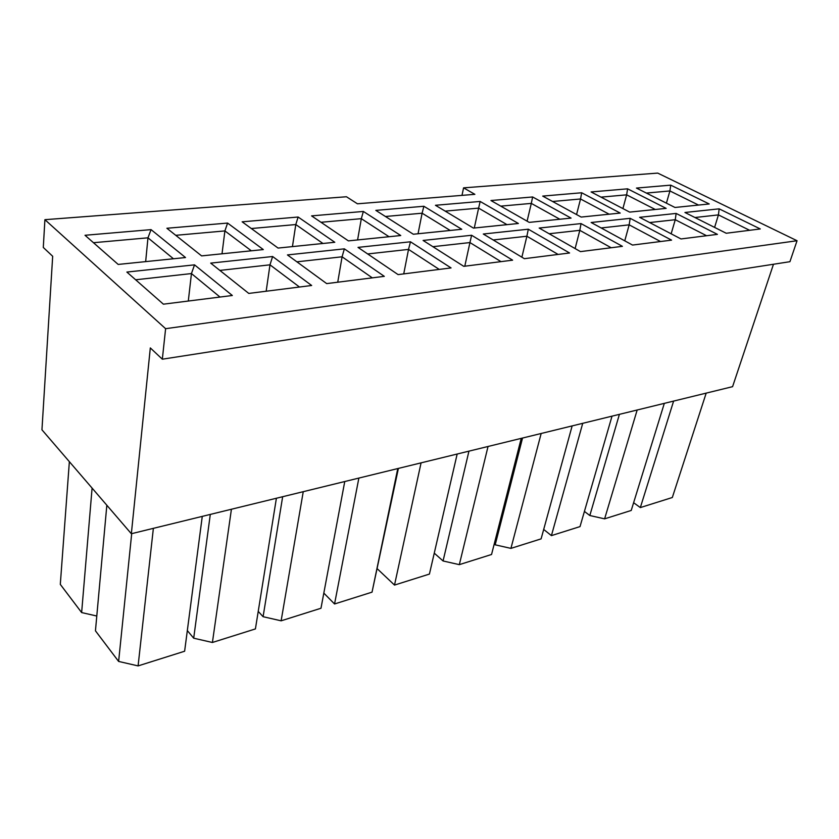 <?xml version="1.0" encoding="UTF-8"?>
<svg xmlns="http://www.w3.org/2000/svg" width="839" height="839" viewBox="0 0 839 839"><rect width="100%" height="100%" fill="white"/><g stroke="black" fill="none" stroke-linecap="round" stroke-linejoin="round"><path stroke-width="1.26" d="M461.995 195.372L463.579 187.852L657.713 173.096L797.05 240.73L165.608 328.689L44.907 219.682L346.455 196.756L357.456 203.804L474.874 194.333L463.579 187.852M773.474 264.254L732.583 386.664L131.345 533.73L41.95 429.809L52.679 256.273L43.292 247.463L44.907 219.682M165.608 328.689L162.336 359.197L789.929 261.695L797.05 240.73M162.336 359.197L150.317 347.923L131.345 533.73M151.062 229.624L185.513 257.542L118.184 264.432L85.012 235.277L151.062 229.624L147.968 237.815L93.475 242.712M227.589 223.069L263.299 249.582L201.612 255.895L166.888 228.26L227.589 223.069L224.894 230.914L175.76 235.319M298.128 217.028L334.792 242.272L278.076 248.071L242.146 221.821L298.128 217.028L295.789 224.548L251.333 228.533M363.36 211.449L400.748 235.528L348.405 240.877L311.573 215.885L363.36 211.449L361.326 218.664L321.012 222.283M423.873 206.268L461.765 229.278L413.323 234.238L375.83 210.379L423.873 206.268L422.111 213.2L385.437 216.493M480.149 201.454L518.387 223.489L473.427 228.093L435.451 205.282L480.149 201.454L478.618 208.124L445.194 211.124M532.629 196.966L571.065 218.098L529.22 222.377L490.941 200.531L532.629 196.966L531.307 203.395L500.768 206.142M581.668 192.76L620.21 213.075L581.165 217.07L542.697 196.095L581.668 192.76L580.536 198.979L552.576 201.486M627.603 188.827L666.156 208.376L629.649 212.11L591.096 191.953L627.603 188.827L626.639 194.837L601.007 197.134M670.728 185.146L709.207 203.971L674.986 207.474L636.444 188.072L670.728 185.146L669.91 190.946L646.366 193.064M272.623 256.514L311.657 285.491L248.774 293.419L210.694 263.121L272.623 256.514L269.98 264.83L219.849 270.41M344.357 248.847L384.304 276.346L326.696 283.603L287.452 254.93L344.357 248.847L342.081 256.797L296.901 261.831M410.47 241.789L451.057 267.924L398.095 274.605L358.012 247.39L410.47 241.789L408.52 249.403L367.671 253.955M471.612 235.266L512.619 260.174L463.768 266.33L423.087 240.447L471.612 235.266L469.934 242.565L432.903 246.687M528.308 229.204L569.576 252.99L524.365 258.685L483.285 234.018L528.308 229.204L526.882 236.231L493.217 239.975M581.028 223.583L622.412 246.33L580.452 251.616L539.162 228.051L581.028 223.583L579.812 230.337L549.146 233.745M630.183 218.329L671.567 240.132L632.522 245.061L591.138 222.503L630.183 218.329L629.166 224.842L601.154 227.956M676.129 213.431L717.418 234.364L680.995 238.947L639.622 217.322L676.129 213.431L675.269 219.713L649.638 222.566M719.149 208.838L760.281 228.953L726.217 233.252L684.949 212.487L719.149 208.838L718.436 214.899L694.954 217.521M194.522 264.851L232.33 295.496L163.395 304.179L126.867 272.067L194.522 264.851L191.449 273.566L135.645 279.786M202.272 516.373L184.622 651.232L138.089 665.904L118.624 661.436L95.447 630.813L106.836 505.235M118.624 661.436L131.692 533.646M153.369 528.339L138.089 665.904M231.417 509.252L212.414 642.475L193.694 638.196L187.328 630.582M193.694 638.196L210.295 514.412M276.398 498.251L255.413 628.925L212.414 642.475M303.246 491.685L281.128 620.818L263.089 616.696L258.223 611.379M263.089 616.696L282.659 496.719M344.756 481.523L320.98 608.254L281.128 620.818M358.872 478.073L334.551 603.975L323.823 593.1M398.399 468.403L372.034 592.156L334.551 603.975M372.034 592.156L397.78 468.561M421.073 462.866L394.508 585.077L377.435 568.926M457.171 454.035L429.421 574.075L394.508 585.077M488.036 446.484L459.321 564.647L443.065 560.966L434.256 553.142M443.065 560.966L468.949 451.151M521.239 438.357L491.549 554.485L459.321 564.647M541.165 433.49L510.93 548.381L495.188 544.826L494.234 544.018M495.188 544.826L522.54 438.042M572.146 425.908L541.103 538.869L510.93 548.381M582.727 423.317L551.422 535.618L543.693 529.451M612.019 416.154L580.022 526.598L551.422 535.618M637.168 410.009L604.615 518.848L589.817 515.524L584.426 511.423M589.817 515.524L619.402 414.351M664.32 403.36L631.222 510.458L604.615 518.848M673.612 401.094L640.335 507.585L633.623 502.708M706.186 393.124L672.322 497.506L640.335 507.585M69.364 461.67L60.303 584.384L81.635 612.564L92.091 488.088M96.789 616.025L81.635 612.564M173.453 258.779L147.968 237.815L145.661 261.621M220.007 297.048L191.449 273.566L188.303 301.044M749.636 230.295L718.436 214.899L714.597 227.4M706.574 235.728L675.269 219.713L671.148 233.808M251.343 250.809L224.894 230.914L222.02 253.808M322.963 243.478L295.789 224.548L292.444 246.603M389.044 236.724L361.326 218.664L357.592 239.933M450.218 230.463L422.111 213.2L418.042 233.756M506.997 224.653L478.618 208.124L474.287 227.998M559.854 219.252L531.307 203.395L527.091 221.16M609.166 214.207L580.536 198.979L576.561 214.553M655.28 209.488L626.639 194.837L622.905 208.586M660.534 241.527L629.166 224.842L624.761 240.824M611.17 247.746L579.812 230.337L575.114 248.575M558.134 254.437L526.882 236.231L521.879 257.195M500.988 261.632L469.934 242.565L464.796 266.194M698.509 205.062L669.91 190.946L666.407 203.153M299.492 287.032L269.98 264.83L266.173 291.227M372.296 277.856L342.081 256.797L337.739 282.208M439.237 269.413L408.52 249.403L403.737 273.892"/></g></svg>
